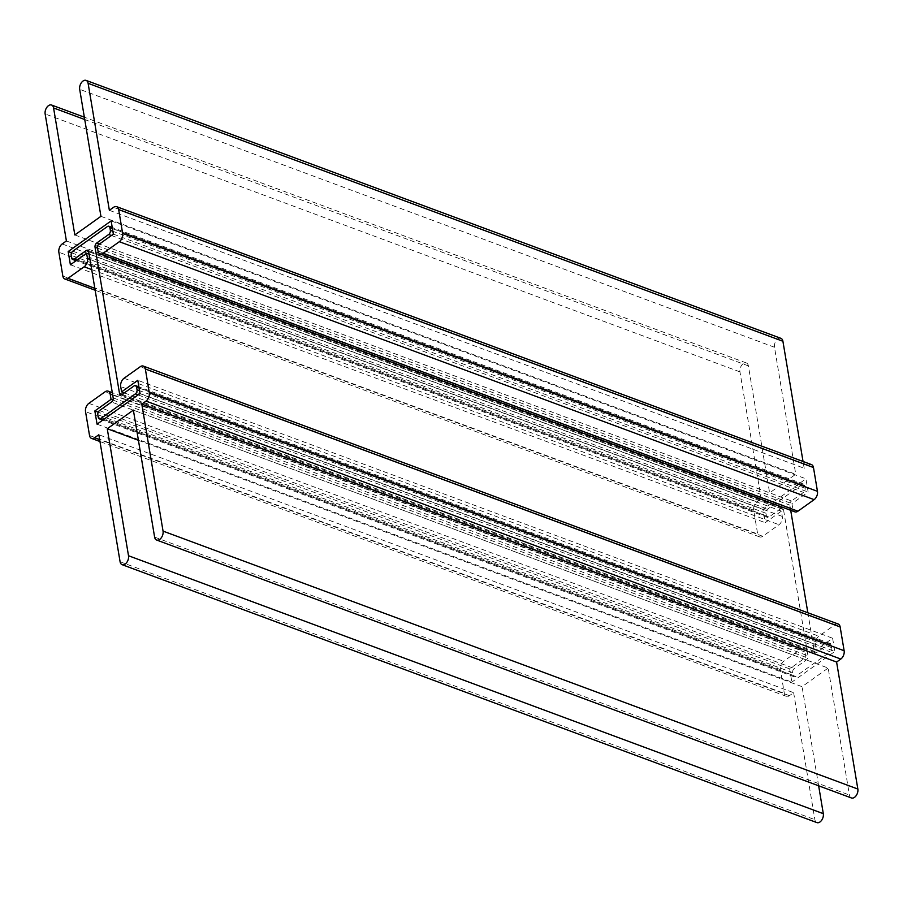 <?xml version="1.0" encoding="UTF-8"?>
<svg xmlns="http://www.w3.org/2000/svg" width="903" height="903" viewBox="0 0 903 903"><rect width="100%" height="100%" fill="white"/><g stroke="black" fill="none" stroke-linecap="round" stroke-linejoin="round"><path stroke-width="0.68" stroke-dasharray="4.51 3.39" d="M66.404 240.954L761.206 498.885L756.996 501.887A6.321 3.951 -69.6 0 0 753.666 510.184L757.651 533.989A6.321 3.951 -69.6 0 0 759.671 536.913A6.321 3.951 -69.6 0 0 762.753 536.28L778.973 524.722A6.321 3.951 -69.6 0 0 782.291 516.426L781.411 511.132L765.191 522.69L762.979 509.461L805.939 478.827L808.151 492.056L791.942 503.626L792.823 508.908A6.321 3.951 -69.6 0 0 794.832 511.843M74.825 234.949L769.627 492.88L748.384 365.884A6.321 3.951 -69.6 0 0 746.375 362.961A6.321 3.951 -69.6 0 0 741.668 365.252A6.321 3.951 -69.6 0 0 739.952 371.889L761.206 498.885M100.933 216.325L795.746 474.256L769.627 492.88M780.903 338.332A6.321 3.951 -69.6 0 0 776.196 340.612A6.321 3.951 -69.6 0 0 774.492 347.26L795.746 474.256M109.365 210.32L804.167 468.251L803.038 461.478M811.47 464.605A6.321 3.951 -69.6 0 0 808.377 465.248L804.167 468.251M97.129 245.695L791.942 503.626M113.349 234.125L808.151 492.056M111.137 220.896L805.939 478.827M71.563 252.795L762.979 509.461M70.389 264.771L765.191 522.69M89.115 254.138L781.411 511.132M97.061 424.173L791.863 682.104L789.651 668.875L805.871 657.305L804.979 652.011A6.321 3.951 -69.6 0 0 802.97 649.088A6.321 3.951 -69.6 0 0 799.889 649.731L783.669 661.289A6.321 3.951 -69.6 0 0 780.35 669.586L784.335 693.402A6.321 3.951 -69.6 0 0 786.344 696.326A6.321 3.951 -69.6 0 0 789.425 695.682L793.635 692.68L98.833 434.749M805.871 657.305L112.909 400.063M789.651 668.875L98.235 412.197M140.021 393.539L834.823 651.458L791.863 682.104M124.321 392.884L816.402 649.799L832.611 638.229L137.809 380.31M832.611 638.229L834.823 651.458M838.142 624.007A6.321 3.951 -69.6 0 0 835.049 624.65L818.84 636.209A6.321 3.951 -69.6 0 0 815.511 644.505L816.402 649.799M133.373 410.12L828.175 668.051L849.43 795.046A6.321 3.951 -69.6 0 0 851.439 797.97M138.419 440.314L802.067 686.675L828.175 668.051M818.649 785.802L802.067 686.675M793.635 692.68L814.89 819.676A6.321 3.951 -69.6 0 0 816.899 822.599M88.663 251.486L780.971 508.491A3.16 1.975 110.4 0 1 782.506 508.163A3.16 1.975 110.4 0 1 783.511 509.631L807.971 655.804A3.16 1.975 110.4 0 1 806.311 659.958L794.313 668.513A3.16 1.975 -69.6 0 0 792.642 672.656L793.094 675.309A3.16 1.975 -69.6 0 0 794.098 676.765A3.16 1.975 -69.6 0 0 795.633 676.449L830.173 651.819A3.16 1.975 -69.6 0 0 831.832 647.677L831.392 645.024A3.16 1.975 -69.6 0 0 830.388 643.568A3.16 1.975 -69.6 0 0 828.841 643.884L816.843 652.44A3.16 1.975 110.4 0 1 815.296 652.756A3.16 1.975 110.4 0 1 814.292 651.3L807.846 612.765M780.971 508.491L768.961 517.047A3.16 1.975 110.4 0 1 767.415 517.363A3.16 1.975 110.4 0 1 766.41 515.906L765.97 513.254A3.16 1.975 110.4 0 1 767.629 509.111L802.169 484.482A3.16 1.975 110.4 0 1 803.715 484.166A3.16 1.975 110.4 0 1 804.72 485.622L805.16 488.263A3.16 1.975 110.4 0 1 803.501 492.417L791.491 500.973L99.42 244.058M790.701 510.297L789.832 505.127A3.16 1.975 110.4 0 1 791.491 500.973M62.194 243.957L756.996 501.887M753.666 510.184L58.864 252.253M739.952 371.889L45.15 113.959M84.735 119.523L748.384 365.884M774.492 347.26L79.69 89.329M808.377 465.248L113.575 207.318M98.021 250.989L792.823 508.908M782.291 516.426L89.995 259.432M91.7 269.591L778.973 524.722M762.753 536.28L94.838 288.339M62.849 276.07L757.651 533.989M789.425 695.682L99.646 439.626M89.521 435.472L784.335 693.402M780.35 669.586L85.537 411.655M88.866 403.359L783.669 661.289M799.889 649.731L105.075 391.8M112.694 395.017L804.979 652.011M815.511 644.505L120.709 386.574M124.027 378.278L818.84 636.209M835.049 624.65L140.247 366.72M154.616 537.116L849.43 795.046M120.088 561.745L814.89 819.676M806.311 659.958L111.509 402.027M113.168 397.873L807.971 655.804M783.511 509.631L88.708 251.7M768.961 517.047L76.89 260.132M71.608 257.976L766.41 515.906M765.97 513.254L71.168 255.323M72.827 251.181L767.629 509.111M802.169 484.482L107.367 226.551M112.423 228.628L804.72 485.622M805.16 488.263L112.864 231.27M111.419 235.502L803.501 492.417M97.535 248.133L789.832 505.127M814.292 651.3L122.221 394.385M122.029 394.509L816.843 652.44M828.841 643.884L134.039 385.953M139.096 388.03L831.392 645.024M831.832 647.677L139.547 390.672M138.091 394.904L830.173 651.819M795.633 676.449L103.563 419.534M98.28 417.378L793.094 675.309M792.642 672.656L97.84 414.737M99.499 410.583L794.313 668.513M746.375 362.961L84.351 117.198M759.671 536.913L95.154 290.235M786.344 696.326L99.962 441.522M802.97 649.088L112.299 392.703M782.506 508.163L87.704 250.244M767.415 517.363L76.066 260.719M803.715 484.166L112.232 227.466M815.296 652.756L120.494 394.837M830.388 643.568L138.904 386.868M794.098 676.765L102.739 420.121"/><path stroke-width="1.35" d="M68.176 251.542L70.389 264.771L86.598 253.201L87.489 258.495A6.321 3.951 110.4 0 1 84.16 266.791L67.951 278.35A6.321 3.951 110.4 0 1 64.858 278.993A6.321 3.951 110.4 0 1 62.849 276.07L58.864 252.253A6.321 3.951 110.4 0 1 62.194 243.957L66.404 240.954L45.15 113.959A6.321 3.951 110.4 0 1 46.854 107.322A6.321 3.951 110.4 0 1 51.561 105.03A6.321 3.951 110.4 0 1 53.57 107.954L74.825 234.949L100.933 216.325L79.69 89.329A6.321 3.951 110.4 0 1 81.394 82.692A6.321 3.951 110.4 0 1 86.101 80.401A6.321 3.951 110.4 0 1 88.11 83.324L109.365 210.32L113.575 207.318A6.321 3.951 110.4 0 1 116.656 206.674A6.321 3.951 110.4 0 1 118.665 209.598L122.65 233.414A6.321 3.951 110.4 0 1 119.331 241.711L103.111 253.269A6.321 3.951 110.4 0 1 100.03 253.912A6.321 3.951 110.4 0 1 98.021 250.989L97.129 245.695L113.349 234.125L111.137 220.896L68.176 251.542L71.563 252.795M803.038 461.478L782.912 341.255A6.321 3.951 -69.6 0 0 780.903 338.332L86.101 80.401M100.03 253.912L794.832 511.843A6.321 3.951 -69.6 0 0 797.925 511.2L814.134 499.641A6.321 3.951 -69.6 0 0 817.463 491.345L813.479 467.528A6.321 3.951 -69.6 0 0 811.47 464.605L116.656 206.674M86.598 253.201L89.115 254.138M121.589 391.868L120.709 386.574A6.321 3.951 110.4 0 1 124.027 378.278L140.247 366.72A6.321 3.951 110.4 0 1 143.329 366.087A6.321 3.951 110.4 0 1 145.349 369.011L149.334 392.816A6.321 3.951 110.4 0 1 146.004 401.113L141.794 404.115L163.048 531.111A6.321 3.951 110.4 0 1 161.332 537.748A6.321 3.951 110.4 0 1 156.625 540.039A6.321 3.951 110.4 0 1 154.616 537.116L133.373 410.12L107.254 428.744L128.508 555.74A6.321 3.951 110.4 0 1 126.804 562.388A6.321 3.951 110.4 0 1 122.097 564.668A6.321 3.951 110.4 0 1 120.088 561.745L98.833 434.749L94.623 437.752A6.321 3.951 110.4 0 1 91.53 438.395A6.321 3.951 110.4 0 1 89.521 435.472L85.537 411.655A6.321 3.951 110.4 0 1 88.866 403.359L105.075 391.8A6.321 3.951 110.4 0 1 108.168 391.157A6.321 3.951 110.4 0 1 110.177 394.092L111.058 399.374L94.849 410.944L97.061 424.173L140.021 393.539L137.809 380.31L121.589 391.868L124.321 392.884M112.909 400.063L111.058 399.374M98.235 412.197L94.849 410.944M141.794 404.115L836.596 662.046L840.806 659.043A6.321 3.951 -69.6 0 0 844.136 650.747L840.151 626.93A6.321 3.951 -69.6 0 0 838.142 624.007L143.329 366.087M156.625 540.039L851.439 797.97A6.321 3.951 -69.6 0 0 856.146 795.678A6.321 3.951 -69.6 0 0 857.85 789.041L836.596 662.046M107.254 428.744L138.419 440.314M122.097 564.668L816.899 822.599A6.321 3.951 -69.6 0 0 821.606 820.308A6.321 3.951 -69.6 0 0 823.31 813.671L818.649 785.802M111.509 402.027A3.16 1.975 -69.6 0 0 113.168 397.873L88.708 251.7A3.16 1.975 110.4 0 0 87.704 250.244A3.16 1.975 110.4 0 0 86.157 250.56L74.159 259.116A3.16 1.975 110.4 0 1 72.612 259.432A3.16 1.975 110.4 0 1 71.608 257.976L71.168 255.323A3.16 1.975 110.4 0 1 72.827 251.181L107.367 226.551A3.16 1.975 110.4 0 1 108.902 226.235A3.16 1.975 110.4 0 1 109.906 227.691L110.358 230.344A3.16 1.975 110.4 0 1 108.687 234.487L96.689 243.042A3.16 1.975 110.4 0 0 95.029 247.196L119.489 393.369A3.16 1.975 -69.6 0 0 120.494 394.837A3.16 1.975 -69.6 0 0 122.029 394.509L134.039 385.953A3.16 1.975 110.4 0 1 135.585 385.637A3.16 1.975 110.4 0 1 136.59 387.094L137.03 389.746A3.16 1.975 110.4 0 1 135.371 393.889L100.831 418.518A3.16 1.975 110.4 0 1 99.285 418.834A3.16 1.975 110.4 0 1 98.28 417.378L97.84 414.737A3.16 1.975 110.4 0 1 99.499 410.583L111.509 402.027M807.846 612.765L790.701 510.297M53.57 107.954L84.735 119.523M88.11 83.324L782.912 341.255M118.665 209.598L813.479 467.528M817.463 491.345L122.65 233.414M119.331 241.711L814.134 499.641M797.925 511.2L103.111 253.269M89.995 259.432L87.489 258.495M84.16 266.791L91.7 269.591M94.838 288.339L67.951 278.35M99.646 439.626L94.623 437.752M110.177 394.092L112.694 395.017M145.349 369.011L840.151 626.93M844.136 650.747L149.334 392.816M146.004 401.113L840.806 659.043M857.85 789.041L163.048 531.111M823.31 813.671L128.508 555.74M86.157 250.56L88.663 251.486M76.89 260.132L74.159 259.116M109.906 227.691L112.423 228.628M112.864 231.27L110.358 230.344M108.687 234.487L111.419 235.502M99.42 244.058L96.689 243.042M95.029 247.196L97.535 248.133M122.221 394.385L119.489 393.369M136.59 387.094L139.096 388.03M139.547 390.672L137.03 389.746M135.371 393.889L138.091 394.904M103.563 419.534L100.831 418.518M84.351 117.198L51.561 105.03M95.154 290.235L64.858 278.993M99.962 441.522L91.53 438.395M112.299 392.703L108.168 391.157M76.066 260.719L72.612 259.432M112.232 227.466L108.902 226.235M138.904 386.868L135.585 385.637M102.739 420.121L99.285 418.834"/></g></svg>
